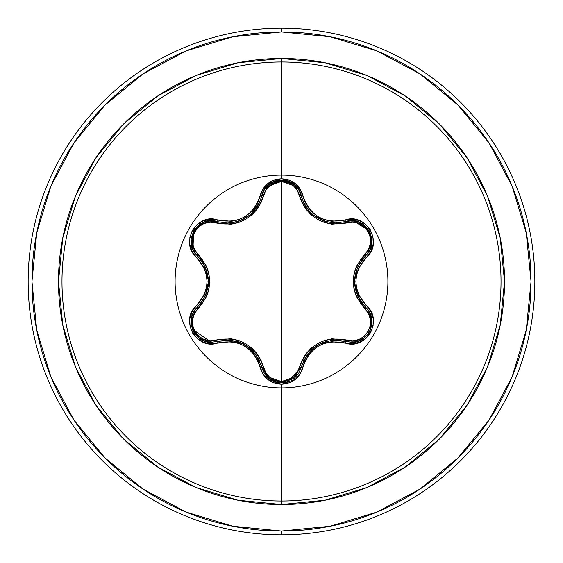 <?xml version="1.0" encoding="UTF-8"?>
<svg xmlns="http://www.w3.org/2000/svg" width="563" height="563" viewBox="0 0 563 563"><rect width="100%" height="100%" fill="white"/><g stroke="black" fill="none" stroke-linecap="round" stroke-linejoin="round"><path stroke-width="0.84" d="M294.203 378.385L298.679 373.36L301.24 367.259A1.9 0.436 13.4 0 1 302.971 367.224C310.023 347.111 324.035 339.017 344.999 342.951C365.943 350.904 383.818 319.967 366.436 305.793C352.508 289.607 352.508 273.414 366.436 257.207C383.804 243.068 365.985 212.103 344.999 220.049C324.056 223.99 310.044 215.903 302.971 195.776C299.847 185.22 292.69 179.548 281.5 178.752L281.5 175.093A106.407 106.407 0 0 1 387.907 281.5A106.407 106.407 0 0 1 281.5 387.907A106.407 106.407 0 0 1 175.093 281.5A106.407 106.407 0 0 1 281.5 175.093L281.5 178.752L267.728 183.615L262.865 189.098L257.896 202.145L254.455 208L249.888 213.039L244.321 217.086L238.043 219.887L231.379 221.329L210.562 219.169L203.187 220.802L196.86 224.778L192.293 230.527L189.886 237.375L189.837 244.602L192.138 251.492L204.27 268.185L206.347 274.653L207.064 281.493L206.354 288.319L204.27 294.808L192.018 311.747L189.752 318.954L190.041 326.42L192.743 333.247L197.472 338.75L203.707 342.403L210.829 343.845L231.365 341.671L238.022 343.106L244.307 345.907L249.866 349.94L254.448 354.993L257.896 360.848L262.865 373.902L267.728 379.385L281.5 384.248L281.5 501.021A219.521 219.521 0 0 0 501.021 281.5A219.521 219.521 0 0 0 281.5 61.979L281.5 175.093A106.407 106.407 0 0 1 387.907 281.5A106.407 106.407 0 0 1 281.5 387.907A106.407 106.407 0 0 1 175.093 281.5A106.407 106.407 0 0 1 281.5 175.093L281.5 61.979A219.521 219.521 0 0 0 61.979 281.5A219.521 219.521 0 0 0 281.5 501.021L281.5 504.525A223.025 223.025 0 0 1 58.475 281.5A223.025 223.025 0 0 1 281.5 58.475L281.5 61.979L281.5 58.475L237.987 62.76L196.149 75.449L157.591 96.062L123.797 123.797L96.062 157.591L75.449 196.149L62.76 237.987L58.475 281.5L62.76 325.013L75.449 366.851L96.062 405.409L123.797 439.203L157.591 466.938L196.149 487.551L237.987 500.24L281.5 504.525L325.013 500.24L366.851 487.551L405.409 466.938L439.203 439.203L466.938 405.409L487.551 366.851L500.24 325.013L504.525 281.5L500.24 237.987L487.551 196.149L466.938 157.591L439.203 123.797L405.409 96.062L366.851 75.449L325.013 62.76L281.5 58.475A223.025 223.025 0 0 1 504.525 281.5A223.025 223.025 0 0 1 281.5 504.525L281.5 501.021A219.521 219.521 0 0 0 501.021 281.5A219.521 219.521 0 0 0 281.5 61.979A219.521 219.521 0 0 0 61.979 281.5A219.521 219.521 0 0 0 281.5 501.021L281.5 384.248C292.683 383.459 299.84 377.78 302.971 367.224A1.9 0.436 -166.6 0 0 301.24 367.259L298.664 373.389L294.182 378.399L281.521 382.84L294.175 378.406L281.521 382.84L268.847 378.392L264.371 373.375L261.281 365.296M303.309 201.892L305.688 206.368M305.765 206.48L306.856 208.106M311.283 213.215L313.556 215.207M314.808 216.164L317.926 218.205M321.522 220.027L323.676 220.886M324.077 221.034L325.745 221.569M332.677 222.878L335.745 223.011L332.649 222.871M325.59 221.519L313.697 215.319L311.346 213.278M306.891 208.162L305.779 206.508M371.7 318.764L369.251 311.916L365.605 307.307L369.272 311.951L371.453 317.518L370.567 329.461L366.963 335.386M363.051 338.842L357.611 341.445L351.699 342.325L357.604 341.445L364.5 337.772M366.963 335.393L368.969 332.663M369.462 331.818L371.559 326.09M371.643 325.653L371.784 319.341M193.383 312.507L197.36 307.285A1.9 0.591 -133.4 0 0 198.049 308.869C183.608 320.516 198.809 346.752 216.065 340.045L210.119 340.791L204.144 339.545L198.83 336.357L194.819 331.551L192.637 325.674L192.525 319.467L194.432 313.654L206.607 296.595L208.922 289.291L209.725 281.535L208.936 273.78L206.621 266.44L194.432 249.346L192.532 243.547L192.637 237.354L194.805 231.477L198.809 226.657L204.13 223.462L210.112 222.209L230.992 224.243L238.487 222.596L245.616 219.408L251.942 214.848L257.143 209.162L261.042 202.638L265.849 190.034L269.909 185.487L281.5 181.413L281.5 381.587L269.916 377.513L265.849 372.959L261.056 360.39L257.171 353.867L251.999 348.201L245.672 343.627L238.557 340.425L231.034 338.757L216.065 340.045A1.9 0.591 -106.7 0 0 217.1 341.431L211.28 342.283L217.1 341.431L211.28 342.283L192.307 329.158M142.854 74.006L105.042 105.042L142.854 74.006L186.001 50.944L232.815 36.743L281.5 31.95A249.55 249.55 0 0 1 531.05 281.5A249.55 249.55 0 0 1 281.5 531.05L281.5 534.85A253.35 253.35 0 0 0 534.85 281.5A253.35 253.35 0 0 0 281.5 28.15L281.5 31.95L281.5 28.15A253.35 253.35 0 0 1 534.85 281.5A253.35 253.35 0 0 1 281.5 534.85A253.35 253.35 0 0 1 28.15 281.5A253.35 253.35 0 0 1 281.5 28.15A253.35 253.35 0 0 0 28.15 281.5A253.35 253.35 0 0 0 281.5 534.85L281.5 531.05A249.55 249.55 0 0 1 31.95 281.5A249.55 249.55 0 0 1 281.5 31.95L330.185 36.743L376.999 50.944L420.146 74.006L457.958 105.042L488.994 142.854L512.056 186.001L526.257 232.815L531.05 281.5L526.257 330.185L512.056 376.999L488.994 420.146L457.958 457.958L420.146 488.994L457.958 457.958M74.056 142.791L105.042 105.042M74.006 420.146L105.042 457.958L74.006 420.146L50.944 376.999L36.743 330.185L31.95 281.5L36.743 232.815L50.944 186.001L74.006 142.854M142.791 488.944L105.042 457.958M420.146 488.994L376.999 512.056L330.185 526.257L281.5 531.05L232.815 526.257L186.001 512.056L142.854 488.994M369.532 250.577L365.605 255.693C350.918 272.907 350.918 290.114 365.605 307.307A1.9 0.443 -46.7 0 1 366.436 305.793A1.9 0.443 133.3 0 0 365.605 307.307A1.9 0.591 -46.7 0 1 364.915 308.89C349.517 290.585 349.517 272.323 364.915 254.11C379.371 242.477 364.198 216.22 346.928 222.913C323.408 227.072 307.609 217.944 299.523 195.544C296.968 186.853 290.958 182.138 281.5 181.413L293.105 185.466L297.187 190.02L301.986 202.574L305.878 209.091L311.043 214.749L317.356 219.324L324.464 222.519L331.98 224.187L352.881 222.174L358.849 223.427L364.162 226.615L368.167 231.428L370.341 237.304L370.447 243.512L368.54 249.318L356.337 266.39L354.021 273.702L353.212 281.465L354.007 289.227L356.323 296.574L368.54 313.675L370.447 319.467L370.348 325.667L368.181 331.544L364.184 336.364L358.863 339.566L352.881 340.826L332.015 338.813L324.534 340.46L317.419 343.641L311.1 348.201L305.899 353.874L302 360.39L297.187 372.988L293.105 377.534L281.5 381.587L281.5 181.413C272.056 182.159 266.067 186.874 263.512 195.565A1.9 0.591 13.3 0 0 261.802 195.755A1.9 0.591 -166.7 0 1 263.512 195.565C255.356 218.05 239.542 227.178 216.065 222.955A1.9 0.591 106.7 0 1 217.1 221.569A1.9 0.591 -73.3 0 0 216.065 222.955C198.774 216.255 183.615 242.519 198.049 254.131A1.9 0.591 -46.6 0 0 197.36 255.715A1.9 0.591 133.4 0 1 198.049 254.131C213.405 272.422 213.405 290.67 198.049 308.869A1.9 0.591 46.6 0 1 197.36 307.285A1.9 0.436 -133.4 0 0 196.529 305.765C179.168 319.932 197.022 350.876 218.001 342.909A1.9 0.443 -106.7 0 0 217.1 341.431L217.107 341.431A1.9 0.591 73.3 0 1 216.065 340.045C239.62 335.865 255.44 344.992 263.512 367.435A1.9 0.591 -13.3 0 1 261.802 367.238A1.9 0.591 166.7 0 0 263.512 367.435C266.06 376.119 272.056 380.841 281.5 381.587C290.958 380.862 296.961 376.154 299.523 367.456A1.9 0.591 -166.6 0 0 301.24 367.259A1.9 0.591 13.4 0 1 299.523 367.456C307.687 345.006 323.486 335.886 346.928 340.087A1.9 0.591 -73.4 0 1 345.9 341.474A1.9 0.591 106.6 0 0 346.928 340.087C364.233 346.773 379.356 320.488 364.915 308.89A1.9 0.591 133.3 0 0 365.605 307.314M191.272 318.757L192.462 314.485M259.43 360.426L252.942 350.918M249.24 347.554L245.341 344.88M244.616 344.465L242.695 343.458M238.332 341.706L224.292 340.066M301.092 367.857L298.693 373.339M298.453 373.712L294.365 378.252M281.486 382.84L278.27 382.58M274.716 381.665L274.195 381.468M268.727 378.287L261.809 367.273M317.609 344.985L316.068 345.956M312.099 349.032L303.605 360.475M325.203 221.407L335.745 223.011L345.9 221.526A1.9 0.591 -106.6 0 1 346.928 222.913A1.9 0.591 73.4 0 0 345.9 221.526L352.501 220.696L359.081 222.068L369.265 230.83L371.735 244.018L369.624 250.401L357.399 267.369L354.465 281.507L357.406 295.638L365.605 307.307C379.082 318.398 369.328 343.423 351.699 342.325L345.9 341.474C323.676 337.385 308.791 345.985 301.24 367.259L307.25 354.345L318.004 344.746L331.706 340.221L345.9 341.474A1.9 0.436 106.6 0 0 344.999 342.951A1.9 0.436 -73.4 0 1 345.9 341.474L352.396 342.311M368.913 311.36L369.56 312.479M369.807 312.951L370.461 329.721M370.447 329.756L369.532 331.684M369.307 332.1L367.266 335.041M358.821 341.03L354.873 342.072M359.032 222.047L352.459 220.689L345.9 221.526C365.12 214.292 381.475 242.716 365.605 255.693A1.9 0.443 46.7 0 0 366.436 257.207A1.9 0.443 -133.3 0 1 365.605 255.693A1.9 0.591 46.7 0 0 364.915 254.11A1.9 0.591 -133.3 0 1 365.605 255.686M354.465 281.957L354.563 284.125M355.218 288.784L360.827 301.761M353.402 220.745L369.244 230.802L359.159 222.096M369.265 230.837L370.651 233.758M371.714 244.117L369.673 250.317M298.77 189.787L301.24 195.741A1.9 0.591 -13.4 0 0 299.523 195.544A1.9 0.591 166.6 0 1 301.24 195.741L301.747 197.627M303.633 202.589L309.819 211.744M313.887 215.467L318.728 218.655M264.997 188.696L281.268 180.16M281.697 180.16L284.751 180.42M288.143 181.272L288.657 181.455M268.804 184.643L264.35 189.661L261.802 195.762L264.371 189.625L268.854 184.608L281.521 180.16L294.189 184.601L298.615 189.534M227.825 223.061L235.531 222.089M240.457 220.527L241.633 220.034M241.703 219.999L244.694 218.493M250.915 214.039L259.388 202.673M192.933 249.606L193.679 230.936M191.251 244.082L193.355 250.451L197.36 255.715L193.341 250.415L191.237 244.025L193.735 230.83L195.579 228.17M204.003 222.068L217.1 221.569L210.534 220.731L203.954 222.089L197.458 226.164M205.586 295.512L206.895 291.958M208.12 286.483L208.472 281.887M208.472 281.028L208.394 279.192M207.719 274.23L202.427 261.696M335.745 223.011L345.9 221.526A1.9 0.436 73.4 0 1 344.999 220.049L331.649 221.273L325.006 219.837L318.728 217.044L313.169 213.011L308.594 207.965L305.146 202.124L300.17 189.069L295.293 183.594L281.5 178.752C270.324 179.562 263.181 185.248 260.071 195.797A1.9 0.443 13.3 0 0 261.802 195.762C265.124 175.494 297.918 175.508 301.24 195.741A1.9 0.436 -13.4 0 0 302.971 195.776A1.9 0.436 166.6 0 1 301.24 195.741L298.679 189.64L301.24 195.741C306.378 212.687 317.884 221.773 335.745 223.004L345.9 221.526A1.9 0.436 -106.6 0 1 344.999 220.049L352.171 219.12L359.285 220.562L365.521 224.222L370.25 229.725L372.945 236.559L373.22 244.025L370.947 251.239L358.673 268.178L356.583 274.674L355.872 281.507L356.59 288.355L358.673 294.829L370.827 311.529L373.142 318.419L373.093 325.646L370.7 332.494L366.133 338.243L359.813 342.227L352.438 343.873L331.635 341.727L324.978 343.17L318.707 345.971L313.148 350.01L308.587 355.042L305.146 360.883L300.17 373.931L295.286 379.406L281.5 384.248C270.324 383.431 263.181 377.752 260.071 367.203A1.9 0.443 -13.3 0 1 261.802 367.238A1.9 0.443 166.7 0 0 260.071 367.203C252.998 347.04 238.972 338.94 218.001 342.909A1.9 0.443 73.3 0 0 217.1 341.431L231.302 340.165L245.011 344.683L255.792 354.303L261.802 367.238C254.23 345.914 239.331 337.307 217.1 341.431L211.28 342.283L205.368 341.403L199.921 338.806L192.412 329.418L191.526 317.483L193.7 311.923L197.36 307.285C212.012 290.079 212.012 272.893 197.36 255.715L205.537 267.376L208.472 281.493L205.544 295.617L197.36 307.285C183.918 318.355 193.63 343.374 211.28 342.283L205.389 341.41L198.352 337.631M193.714 311.902L193.412 312.451M193.236 312.789L191.533 317.448M191.497 317.595L191.279 318.721M191.181 319.383L191.314 325.527M192.356 329.271L193.313 331.403M193.925 332.487L197.775 337.131M301.24 367.259L287.573 381.918L281.521 382.84C271.246 382.101 264.673 376.9 261.802 367.238L264.357 373.346L268.818 378.364L275.525 381.932M279.192 382.706L281.282 382.84M365.605 255.693L369.61 250.429L371.728 244.046L371.446 236.383M370.053 232.35L369.251 230.802M294.21 184.622L287.376 181.026M283.428 180.251L281.493 180.16L268.952 184.53M237.473 221.569L238.916 221.097M251.724 213.3L249.374 215.34L238.951 221.09L245.032 218.303M248.297 216.171L248.698 215.868M249.444 215.291L251.802 213.222M256.193 208.141L257.284 206.508M257.347 206.417L259.726 201.927M257.27 206.537L256.158 208.19M238.951 221.09L237.502 221.562M193.735 230.83L203.926 222.096L210.506 220.731L227.283 223.061C245.186 221.815 256.686 212.715 261.802 195.762A1.9 0.443 -166.7 0 1 260.071 195.797C253.019 215.946 238.994 224.046 218.001 220.091A1.9 0.443 106.7 0 1 217.1 221.569A1.9 0.443 -73.3 0 0 218.001 220.091C197.064 212.117 179.154 243.033 196.529 257.235A1.9 0.436 -46.6 0 0 197.36 255.715C181.483 242.688 197.923 214.306 217.1 221.569M194.657 229.387L193.721 230.858L191.209 243.793M197.36 255.715A1.9 0.436 133.4 0 1 196.529 257.235C210.421 273.4 210.421 289.579 196.529 305.765A1.9 0.436 46.6 0 1 197.36 307.285M281.521 382.84L287.573 381.918"/></g></svg>
